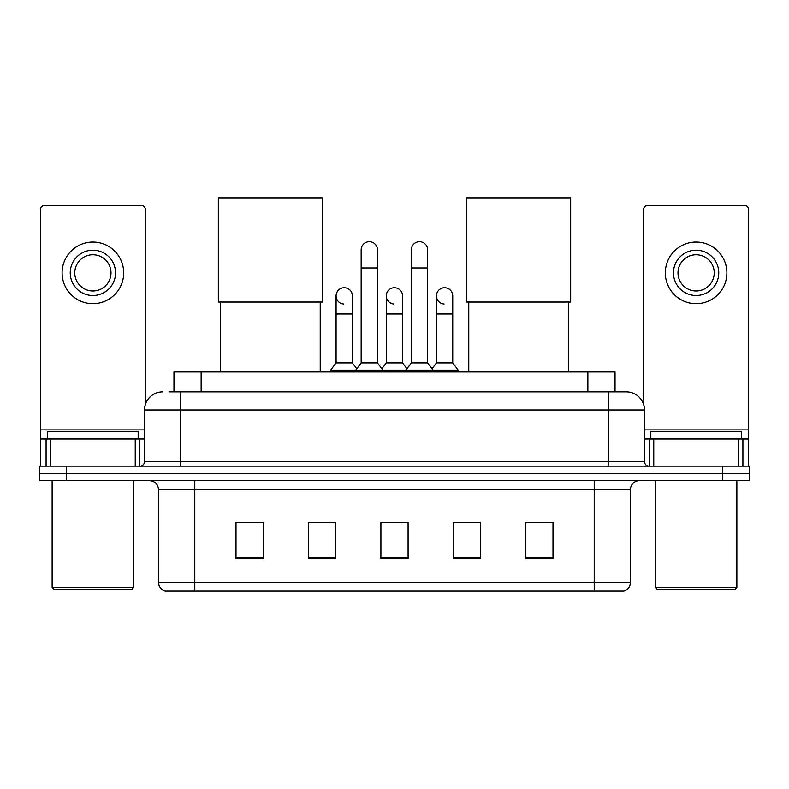 <?xml version="1.0" encoding="UTF-8"?>
<svg xmlns="http://www.w3.org/2000/svg" width="789" height="789" viewBox="0 0 789 789"><rect width="100%" height="100%" fill="white"/><g stroke="black" fill="none" stroke-linecap="round" stroke-linejoin="round"><path stroke-width="1.18" d="M173.965 391.877L173.965 371.944L615.035 371.944L615.035 391.877M169.388 391.877L620.026 391.877M168.974 391.877L180.75 391.877L180.75 409.984L144.515 409.984L144.515 461.614A4.527 4.527 0 0 1 139.988 466.141M162.633 391.877A18.117 18.117 0 0 0 144.515 409.984M626.367 391.877A18.117 18.117 0 0 1 644.485 409.984L608.25 409.984L608.25 391.877L626.091 391.877M644.485 409.984L644.485 461.614C644.751 464.366 646.26 465.875 649.012 466.141M66.621 466.141L39.45 466.141L39.45 473.39L66.621 473.39L39.45 473.39L39.45 480.639L66.621 480.639L66.621 473.39L722.379 473.39L66.621 473.39L66.621 466.141L722.379 466.141L722.379 473.39L749.55 473.39L722.379 473.39L722.379 480.639L66.621 480.639M722.379 480.639L749.55 480.639L749.55 466.141L722.379 466.141M630.441 582.44C630.194 586.779 628.024 589.679 623.921 591.139L594.216 591.139L594.216 582.44L630.441 582.44L630.441 489.693A9.054 9.054 0 0 1 639.504 480.639M594.216 591.139L165.079 591.139A9.054 9.054 0 0 1 158.559 582.44L158.559 489.693C158.017 484.19 154.999 481.172 149.496 480.639M553 558.622L553 522.387L525.829 522.387L525.829 558.622L553 558.622M480.54 558.622L480.54 522.387L453.369 522.387L453.369 558.622L480.54 558.622M263.171 558.622L263.171 522.387L236 522.387L236 558.622L263.171 558.622M335.631 558.622L335.631 522.387L308.46 522.387L308.46 558.622L335.631 558.622M408.091 558.622L408.091 522.387L380.909 522.387L380.909 558.622L408.091 558.622M158.559 582.44L194.784 582.44L194.784 591.139L182.535 591.139M577.923 591.139L211.077 591.139M385.348 522.574L403.465 522.574M263.171 522.574L236 522.574M553 522.574L525.829 522.574M135.235 466.141L135.235 438.97L50.545 438.97L50.545 466.141M145.423 404.333L145.423 209.815A4.527 4.527 0 0 0 140.896 205.288L44.884 205.288A4.527 4.527 0 0 0 40.357 209.815L40.357 438.97L50.545 438.97M135.235 438.97L144.515 438.97M40.357 466.141L40.357 438.97M92.885 250.212A22.644 22.644 0 0 0 70.241 272.856A22.644 22.644 0 0 0 92.885 295.5A22.644 22.644 0 0 0 115.529 272.856A22.644 22.644 0 0 0 92.885 250.212M92.885 254.748A18.117 18.117 0 0 0 74.777 272.856A18.117 18.117 0 0 0 92.885 290.973A18.117 18.117 0 0 0 111.002 272.856A18.117 18.117 0 0 0 92.885 254.748M92.885 303.657A30.791 30.791 0 0 0 123.686 272.856A30.791 30.791 0 0 0 92.885 242.065A30.791 30.791 0 0 0 62.094 272.856A30.791 30.791 0 0 0 92.885 303.657M131.832 589.324L53.938 589.324L52.133 587.509L133.647 587.509L131.832 589.324M52.133 480.639L52.133 587.509M133.647 480.639L133.647 587.509M138.174 438.97L138.174 431.721L47.606 431.721L47.606 438.97M220.595 302.019L220.595 371.944M320.226 302.019L320.226 371.944M218.336 197.861L322.494 197.861L322.494 302.019L218.336 302.019L218.336 197.861M468.774 302.019L468.774 371.944M568.405 302.019L568.405 371.944M466.506 197.861L570.664 197.861L570.664 302.019L466.506 302.019L466.506 197.861M361.165 267.964L377.467 267.964L377.467 362.891L361.165 362.891L361.165 249.857A8.156 8.156 0 0 1 369.834 241.72A8.156 8.156 0 0 1 377.467 249.857A8.156 8.156 0 0 0 369.834 241.72M361.165 362.891L355.731 370.14L355.731 371.944M377.467 362.891L382.902 370.14L330.65 370.14L330.65 371.944M411.345 362.891L411.345 267.964L427.648 267.964L427.648 362.891L411.345 362.891L405.911 370.14L382.902 370.14L382.902 371.944M411.345 267.964L411.345 249.857A8.156 8.156 0 0 1 420.014 241.72A8.156 8.156 0 0 1 427.648 249.857A8.156 8.156 0 0 0 420.014 241.72M427.648 362.891L433.082 370.14L405.911 370.14L405.911 371.944M452.738 362.891L452.738 313.983L436.435 313.983L436.435 362.891L452.738 362.891L458.172 370.14L433.082 370.14L433.082 371.944M343.718 304.002A8.156 8.156 0 0 1 336.084 295.865A8.156 8.156 0 0 1 344.744 287.729A8.156 8.156 0 0 1 352.387 295.865L352.387 313.983L336.084 313.983L336.084 295.865M352.387 313.983L352.387 362.891L336.084 362.891L336.084 313.983M336.084 362.891L330.65 370.14M352.387 362.891L356.776 368.749M393.898 304.002A8.156 8.156 0 0 1 386.255 295.865A8.156 8.156 0 0 1 394.924 287.729A8.156 8.156 0 0 1 402.558 295.865L402.558 313.983L386.255 313.983L386.255 295.865M402.558 313.983L402.558 362.891L386.255 362.891L386.255 313.983M386.255 362.891L381.866 368.749M402.558 362.891L406.956 368.749M444.079 304.002A8.156 8.156 0 0 1 436.435 295.865A8.156 8.156 0 0 1 445.095 287.729A8.156 8.156 0 0 1 452.738 295.865L452.738 313.983M436.435 362.891L432.047 368.749M458.172 370.14L458.172 371.944M738.455 466.141L738.455 438.97L653.765 438.97L653.765 466.141M748.643 466.141L748.643 438.97L748.643 466.141M738.455 438.97L748.643 438.97L748.643 209.815A4.527 4.527 0 0 0 744.116 205.288L648.104 205.288A4.527 4.527 0 0 0 643.577 209.815L643.577 404.333M644.485 438.97L653.765 438.97M696.115 250.212A22.644 22.644 0 0 0 673.471 272.856A22.644 22.644 0 0 0 696.115 295.5A22.644 22.644 0 0 0 718.759 272.856A22.644 22.644 0 0 0 696.115 250.212M696.115 254.748A18.117 18.117 0 0 0 677.998 272.856A18.117 18.117 0 0 0 696.115 290.973A18.117 18.117 0 0 0 714.223 272.856A18.117 18.117 0 0 0 696.115 254.748M696.115 303.657A30.791 30.791 0 0 0 726.906 272.856A30.791 30.791 0 0 0 696.115 242.065A30.791 30.791 0 0 0 665.314 272.856A30.791 30.791 0 0 0 696.115 303.657M735.062 589.324L657.168 589.324L655.353 587.509L736.867 587.509L735.062 589.324M655.353 480.639L655.353 587.509M736.867 480.639L736.867 587.509M741.394 438.97L741.394 431.721L650.826 431.721L650.826 438.97M201.136 391.877L201.136 371.944M587.864 391.877L587.864 371.944M180.75 466.141L180.75 461.614L644.485 461.614M144.515 461.614L180.75 461.614L180.75 409.984L608.25 409.984L608.25 466.141M594.216 480.639L594.216 489.693L158.559 489.693M630.441 489.693L594.216 489.693L594.216 582.44L194.784 582.44L194.784 480.639M408.091 557.359L380.909 557.359M335.631 557.359L308.46 557.359M263.171 557.359L236 557.359M480.54 557.359L453.369 557.359M553 557.359L525.829 557.359M144.515 429.916L40.357 429.916M139.692 438.97L139.692 466.141M40.426 438.97L40.426 466.141M46.087 466.141L46.087 438.97M748.643 429.916L644.485 429.916M748.574 466.141L748.574 438.97M742.913 438.97L742.913 466.141M649.308 466.141L649.308 438.97M377.467 267.964L377.467 249.857M427.648 267.964L427.648 249.857M436.435 313.983L436.435 295.865"/></g></svg>
